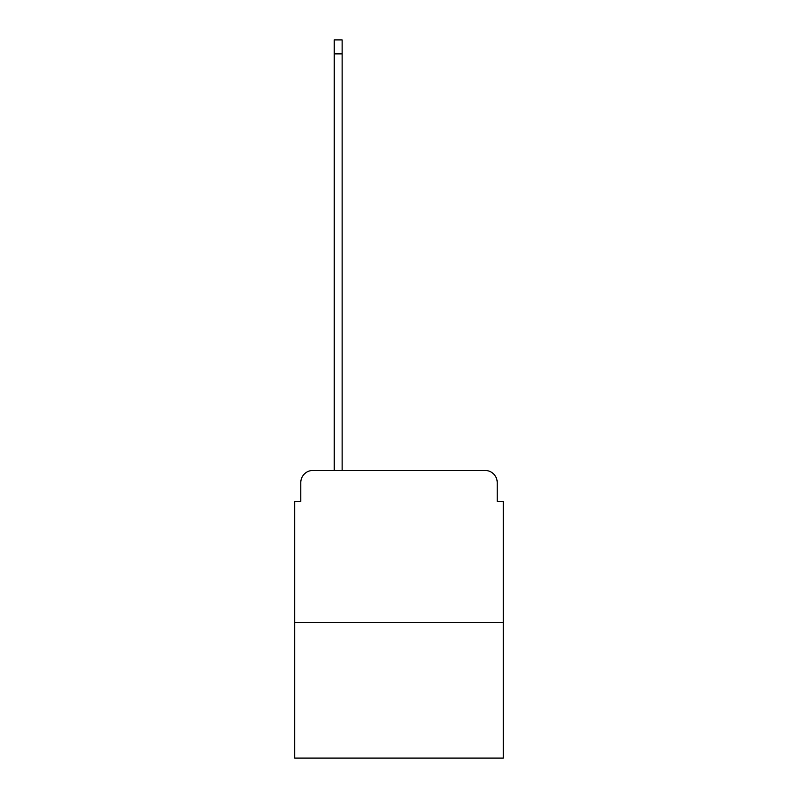 <?xml version="1.0" encoding="UTF-8"?>
<svg xmlns="http://www.w3.org/2000/svg" width="798" height="798" viewBox="0 0 798 798"><rect width="100%" height="100%" fill="white"/><g stroke="black" fill="none" stroke-linecap="round" stroke-linejoin="round"><path stroke-width="1.2" d="M300.786 482.62L300.786 501.473L300.786 482.62A12.16 12.16 0 0 1 312.946 470.451L334.232 470.451L334.232 39.9L342.143 39.9L342.143 470.451L351.569 470.451M503.299 622.49L294.701 622.49L294.701 758.1L503.299 758.1L503.299 501.473L497.214 501.473L497.214 482.62A12.16 12.16 0 0 0 485.054 470.451L312.946 470.451M294.701 622.49L294.701 501.473L300.786 501.473M446.431 470.451L485.054 470.451M497.214 501.473L497.214 482.62M334.232 53.885L342.143 53.885"/></g></svg>
